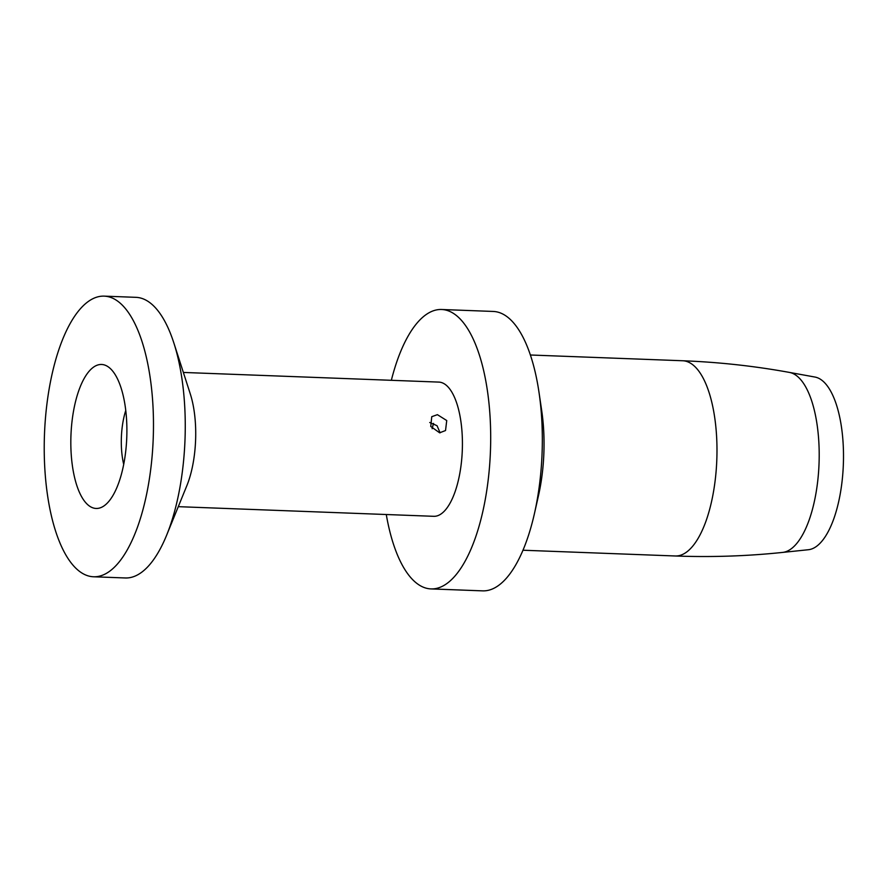 <?xml version="1.0" encoding="UTF-8"?>
<svg xmlns="http://www.w3.org/2000/svg" width="887" height="887" viewBox="0 0 887 887"><rect width="100%" height="100%" fill="white"/><g stroke="black" fill="none" stroke-linecap="round" stroke-linejoin="round"><path stroke-width="1.33" d="M386.277 514.515A139.802 54.174 -87.8 0 0 431.015 588.913L482.661 590.864A139.802 54.174 -87.8 0 0 526.856 540.194A139.802 54.174 -87.8 0 0 534.462 513.473L538.542 495.378A97.681 37.853 -87.8 0 0 541.735 410.869L539.03 392.531A139.802 54.174 -87.8 0 0 493.216 311.448L441.571 309.496A139.802 54.174 -87.8 0 0 397.376 360.155A139.802 54.174 -87.8 0 0 391.344 380.301M534.462 513.473A139.802 54.174 -87.8 0 0 539.03 392.531M431.015 588.913A139.802 54.174 -87.8 0 0 475.221 538.254A139.802 54.174 -87.8 0 0 487.395 390.624A139.802 54.174 -87.8 0 0 441.571 309.496M93.556 576.772L125.322 577.969A140.423 54.417 -87.8 0 0 166.579 535.338L186.78 485.843A67.157 26.022 -87.8 0 0 188.288 481.896A67.157 26.022 -87.8 0 0 190.261 393.839L173.852 342.97A140.423 54.417 -87.8 0 0 135.922 297.333L104.156 296.136A140.423 54.417 -87.8 0 0 59.762 347.017A140.423 54.417 -87.8 0 0 47.532 495.29A140.423 54.417 -87.8 0 0 93.556 576.772A140.423 54.417 -87.8 0 0 137.94 525.891A140.423 54.417 -87.8 0 0 150.169 377.629A140.423 54.417 -87.8 0 0 104.156 296.136M178.287 506.665L433.765 516.312A67.157 26.022 -87.8 0 0 454.998 491.975A67.157 26.022 -87.8 0 0 460.841 421.07A67.157 26.022 -87.8 0 0 438.832 382.097L183.354 372.44M166.579 535.338A140.423 54.417 -87.8 0 0 169.716 527.089A140.423 54.417 -87.8 0 0 173.852 342.97M118.902 482.34A72.035 27.918 -87.8 0 0 108.325 366.919A72.035 27.918 -87.8 0 0 78.799 390.568A72.035 27.918 -87.8 0 0 73.909 474.478A72.035 27.918 -87.8 0 0 103.058 506.51A72.035 27.918 -87.8 0 0 118.902 482.34M125.743 410.493A46.401 17.984 -87.8 0 0 123.703 464.378M433.555 423.409A46.401 17.984 -87.8 0 0 432.157 428.731M814.953 377.053A86.527 33.529 92.2 0 1 841.774 429.253A86.527 33.529 92.2 0 1 833.924 518.418A86.527 33.529 92.2 0 1 808.434 549.718L782.644 552.413A90.208 34.959 -87.8 0 0 809.221 519.793A90.208 34.959 -87.8 0 0 817.393 426.824A90.208 34.959 -87.8 0 0 789.441 372.418L814.953 377.053M429.729 422.489L437.036 425.705L440.118 432.812M437.402 414.672L446.738 420.538L445.529 430.539L439.63 432.801L430.76 426.47L431.747 416.69L437.402 414.672M522.986 550.228L675.295 555.983A97.681 37.853 -87.8 0 0 706.174 520.58A97.681 37.853 -87.8 0 0 714.689 417.444A97.681 37.853 -87.8 0 0 682.68 360.754L530.359 355M682.68 360.754C718.581 362.118 754.172 366.009 789.441 372.418M675.295 555.983C711.208 557.335 746.987 556.149 782.644 552.413"/></g></svg>
